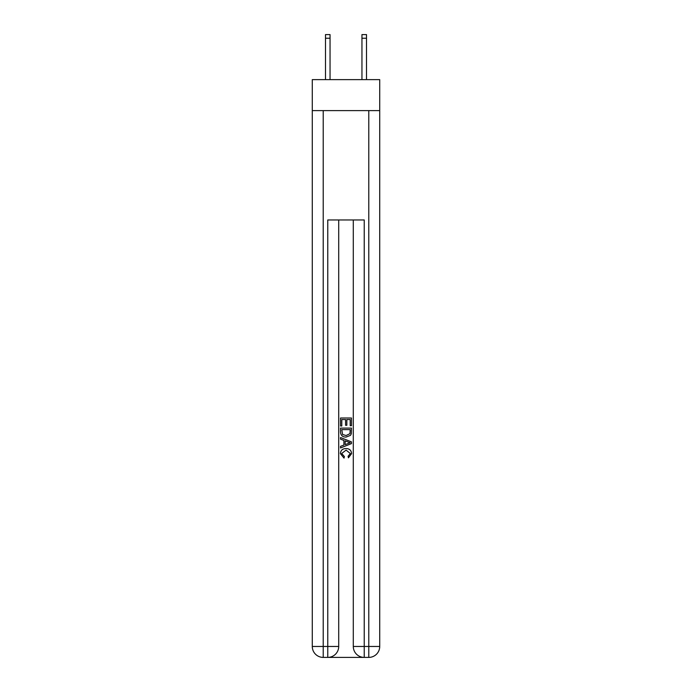 <?xml version="1.0" encoding="UTF-8"?>
<svg xmlns="http://www.w3.org/2000/svg" width="692" height="692" viewBox="0 0 692 692"><rect width="100%" height="100%" fill="white"/><g stroke="black" fill="none" stroke-linecap="round" stroke-linejoin="round"><path stroke-width="1.04" d="M379.718 110.608L379.718 79.623L312.282 79.623L312.282 110.608L379.718 110.608L379.718 646.466L368.784 646.466L368.784 110.608M361.951 79.623L361.951 34.6L366.509 34.6L366.509 79.623M328.596 657.4L363.404 657.4M364.226 657.4L364.226 646.466L353.292 646.466A10.934 10.934 0 0 0 364.226 657.4L368.784 657.4L368.784 646.466L364.226 646.466L364.226 219.961L327.774 219.961L327.774 646.466L312.282 646.466L312.282 110.608M338.708 219.961L338.708 646.466A10.934 10.934 0 0 1 327.774 657.4L323.216 657.4A10.934 10.934 0 0 1 312.282 646.466M353.292 646.466L353.292 219.961M368.784 657.4A10.934 10.934 0 0 0 379.718 646.466M340.533 425.995L340.533 418.003L351.467 418.003L351.467 425.71L350.204 425.71L350.204 419.542L346.839 419.542L346.839 425.295L345.576 425.295L345.576 419.542L341.796 419.542L341.796 425.995L340.533 425.995M340.533 432.016L340.533 428.097L351.467 428.097L351.311 433.772L350.524 435.355L346.061 437.067C342.566 437.084 340.724 435.398 340.533 432.016M341.796 429.637L342.566 434.472L346.087 435.527L349.979 433.659L350.204 429.637L341.796 429.637M340.533 439.169L340.533 437.534L351.467 441.877L351.467 443.615L340.533 447.958L340.533 446.323L343.898 445.077L343.898 440.415L340.533 439.169M348.188 441.998L345.161 440.882L345.161 444.61L350.204 442.75L348.188 441.998M341.658 453.494L344.391 456.556L344.036 458.104L340.395 453.632C340.689 450.276 342.583 448.589 346.078 448.563C349.443 448.641 351.285 450.319 351.605 453.606L348.431 457.819L348.102 456.279L350.342 453.528L346.087 450.111L341.658 453.494M361.951 34.6L366.509 34.6M330.049 79.623L330.049 38.242L325.491 38.242L325.491 34.6L330.049 34.6L330.049 38.242M325.491 79.623L325.491 38.242M323.216 110.608L323.216 657.4M338.708 646.466L327.774 646.466L327.774 657.4M330.049 34.6L325.491 34.6M361.951 38.242L366.509 38.242"/></g></svg>
